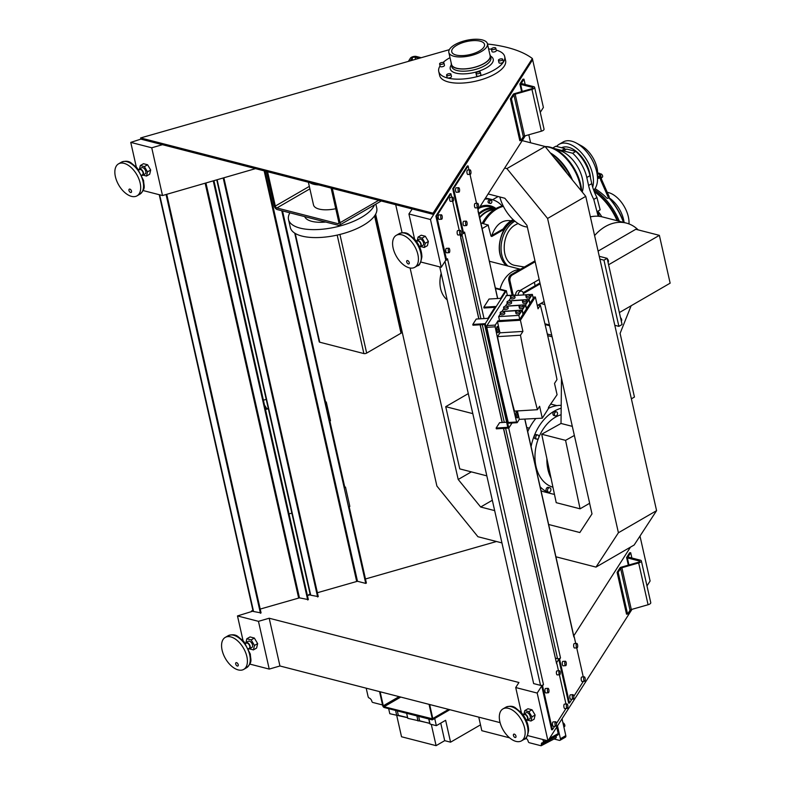 <?xml version="1.0" encoding="UTF-8"?>
<svg xmlns="http://www.w3.org/2000/svg" width="785" height="785" viewBox="0 0 785 785"><rect width="100%" height="100%" fill="white"/><g stroke="black" fill="none" stroke-linecap="round" stroke-linejoin="round"><path stroke-width="1.18" d="M129.142 191A1.894 1.07 59.9 0 1 129.289 189.156A1.894 1.07 59.9 0 1 131.507 191.118A1.894 1.07 59.9 0 1 131.183 192.433A1.894 1.07 59.9 0 1 129.142 191M141.771 175.173L142.536 174.721A2.954 1.668 -120.1 0 0 143.037 172.671A2.954 1.668 -120.1 0 0 139.573 169.609L138.808 170.051M141.859 175.369A3.562 2.012 -120.1 0 0 142.841 175.251A3.562 2.012 -120.1 0 0 143.439 172.779A3.562 2.012 -120.1 0 0 139.269 169.079A3.562 2.012 -120.1 0 0 138.67 169.874M139.269 169.079L141.634 167.715A3.562 2.012 59.9 0 1 145.804 171.415A3.562 2.012 59.9 0 1 145.205 173.877L142.841 175.251M143.027 175.143L146.52 176.046L147.501 171.846L144.391 166.606L140.309 165.547L139.524 168.932M146.52 176.046L149.7 174.201L150.681 170.002L147.58 164.762L143.488 163.712L140.309 165.547M130.761 142.389L140.888 139.131L140.613 137.944L433.065 213.196L532.367 58.522L532.632 59.709L433.33 214.393L162.466 144.685L151.74 147.786L130.761 142.389L136.315 167.019M151.74 147.786L162.505 195.543L143.096 190.549M449.334 49.671L140.613 137.944M532.367 58.522A136.286 54.567 -12.7 0 0 487.495 44.019M504.696 56.589L505.599 60.563A33.804 13.531 167.3 0 1 475.592 81.208A33.804 13.531 167.3 0 1 439.639 75.429L438.736 71.455A33.804 13.531 -12.7 0 0 474.699 77.224A33.804 13.531 -12.7 0 0 504.696 56.589A33.804 13.531 -12.7 0 0 496.218 50.122M433.33 214.393L433.065 213.196M162.466 144.685L140.888 139.131M412.213 208.957L408.916 213.971L430.484 219.515L532.632 59.709L543.397 107.466L540.266 112.353M468.998 169.943L468.105 165.939L467.271 165.998L452.739 188.724L462.826 233.498L460.687 236.844M525.302 135.776L477.986 209.791M430.484 219.515L441.239 267.273L420.838 262.023M451.767 197.27L450.973 193.728L450.139 193.777L435.871 216.101L445.792 260.149L441.239 267.273M510.378 98.831L511.447 98.763L520.867 140.544L519.798 140.613L510.378 98.831L513.41 94.082A3.562 1.423 -12.7 0 1 514.774 93.562L531.553 88.774A1.776 0.716 167.3 0 0 532.897 87.743A1.776 0.716 167.3 0 0 532.426 87.4L532.622 88.254M521.593 91.609L519.876 83.975L522.908 79.226L523.968 79.157L525.165 84.466M408.916 213.971L414.568 239.052M255.508 168.628L162.505 195.543M452.739 188.724L453.573 188.675L463.66 233.449L464.543 232.075L484.031 318.573M468.105 165.939L453.573 188.675M462.826 233.498L463.66 233.449M435.871 216.101L436.705 216.052L446.626 260.1L447.509 258.726L543.465 684.52L542.582 685.894L541.748 685.943L551.619 729.746L552.454 729.697L554.642 726.282M450.973 193.728L436.705 216.052M445.792 260.149L446.626 260.1M497.582 298.516L477.525 207.77M476.534 203.364L469.989 174.339M573.845 636.537A1.776 0.716 167.3 0 1 573.923 636.684A1.776 0.716 167.3 0 1 573.855 636.969L524.792 419.259M583.255 676.915L576.71 647.88M575.719 643.484L574.149 636.517M632.013 609.317L547.959 740.814L537.195 693.067L541.748 685.943M639.991 536.086L650.108 581.008L646.987 585.904M573.747 635.889L630.473 547.145M508.709 428.08L560.5 657.869L559.617 659.243L569.488 703.046L568.654 703.105L558.783 659.292L556.457 662.942M617.098 572.373L618.168 572.304L627.588 614.086L626.518 614.155L617.098 572.373L620.13 567.634A3.562 1.423 -12.7 0 1 621.494 567.104L638.274 562.315A1.776 0.716 167.3 0 0 639.608 561.285A1.776 0.716 167.3 0 0 639.147 560.941L639.343 561.805M628.314 565.151L626.597 557.517L629.629 552.768L630.689 552.709L631.876 558.007M166.744 194.317L261.071 612.908L253.555 611.515A1.776 0.716 167.3 0 1 253.094 611.162A1.776 0.716 167.3 0 1 253.084 611.113L237.482 615.931L258.461 621.337L269.186 618.227L518.934 682.499L515.716 687.532L537.195 693.067M213.932 180.668L308.338 599.612L299.448 597.856L260.208 609.072M310.252 594.765L307.435 595.57M281.756 210.723L365.751 583.412L357.43 581.273L317.385 592.724M496.512 541.503L365.467 578.977M243.036 640.57L237.482 615.931M569.488 703.046L571.971 699.17M573.776 696.344L583.353 681.37M556.447 723.456L566.024 708.472M556.594 663.58L503.46 428.394M565.975 704.017L559.381 674.766M558.488 670.812L556.859 663.57M478.791 318.896L460.245 234.872M459.254 230.476L452.66 201.225M559.617 659.243L558.783 659.292M573.197 699.101L570.695 699.249A2.227 0.765 -93.5 0 1 569.841 697.561A2.227 0.765 -93.5 0 1 570.106 695.039A2.227 0.765 -93.5 0 1 570.42 694.813L572.922 694.656A2.227 0.765 -93.5 0 1 573.825 696.825A2.227 0.765 -93.5 0 1 573.197 699.101A2.227 0.765 -93.5 0 1 572.343 697.404A2.227 0.765 -93.5 0 1 572.618 694.892A2.227 0.765 -93.5 0 1 572.922 694.656M577.044 647.861L574.541 648.017A2.227 0.765 -93.5 0 1 573.698 646.33A2.227 0.765 -93.5 0 1 573.963 643.808A2.227 0.765 -93.5 0 1 574.277 643.572L576.779 643.425A2.227 0.765 -93.5 0 1 577.672 645.594A2.227 0.765 -93.5 0 1 577.044 647.861A2.227 0.765 -93.5 0 1 576.2 646.173A2.227 0.765 -93.5 0 1 576.465 643.651A2.227 0.765 -93.5 0 1 576.779 643.425M584.58 681.292L582.077 681.449A2.227 0.765 -93.5 0 1 581.224 679.751A2.227 0.765 -93.5 0 1 581.489 677.229A2.227 0.765 -93.5 0 1 581.803 677.004L584.305 676.847A2.227 0.765 -93.5 0 1 585.208 679.025A2.227 0.765 -93.5 0 1 584.58 681.292A2.227 0.765 -93.5 0 1 583.726 679.604A2.227 0.765 -93.5 0 1 584.001 677.082A2.227 0.765 -93.5 0 1 584.305 676.847M565.661 665.67L563.159 665.827A2.227 0.765 -93.5 0 1 562.315 664.139A2.227 0.765 -93.5 0 1 562.58 661.618A2.227 0.765 -93.5 0 1 562.894 661.382L565.396 661.225A2.227 0.765 -93.5 0 1 566.289 663.404A2.227 0.765 -93.5 0 1 565.661 665.67A2.227 0.765 -93.5 0 1 564.817 663.982A2.227 0.765 -93.5 0 1 565.082 661.461A2.227 0.765 -93.5 0 1 565.396 661.225M466.476 225.55L463.974 225.707A2.227 0.765 -93.5 0 1 463.13 224.019A2.227 0.765 -93.5 0 1 463.395 221.498A2.227 0.765 -93.5 0 1 463.709 221.262L466.212 221.115A2.227 0.765 -93.5 0 1 467.104 223.283A2.227 0.765 -93.5 0 1 466.476 225.55A2.227 0.765 -93.5 0 1 465.633 223.862A2.227 0.765 -93.5 0 1 465.897 221.341A2.227 0.765 -93.5 0 1 466.212 221.115M470.333 174.319L467.831 174.476A2.227 0.765 -93.5 0 1 466.977 172.779A2.227 0.765 -93.5 0 1 467.242 170.267A2.227 0.765 -93.5 0 1 467.556 170.031L470.058 169.874A2.227 0.765 -93.5 0 1 470.961 172.052A2.227 0.765 -93.5 0 1 470.333 174.319A2.227 0.765 -93.5 0 1 469.479 172.631A2.227 0.765 -93.5 0 1 469.744 170.109A2.227 0.765 -93.5 0 1 470.058 169.874M477.859 207.75L475.357 207.897A2.227 0.765 -93.5 0 1 474.513 206.21A2.227 0.765 -93.5 0 1 474.778 203.688A2.227 0.765 -93.5 0 1 475.092 203.452L477.594 203.305A2.227 0.765 -93.5 0 1 478.487 205.474A2.227 0.765 -93.5 0 1 477.859 207.75A2.227 0.765 -93.5 0 1 477.015 206.053A2.227 0.765 -93.5 0 1 477.28 203.531A2.227 0.765 -93.5 0 1 477.594 203.305M458.95 192.129L456.448 192.286A2.227 0.765 -93.5 0 1 455.594 190.588A2.227 0.765 -93.5 0 1 455.859 188.066A2.227 0.765 -93.5 0 1 456.173 187.841L458.675 187.684A2.227 0.765 -93.5 0 1 459.578 189.862A2.227 0.765 -93.5 0 1 458.95 192.129A2.227 0.765 -93.5 0 1 458.097 190.441A2.227 0.765 -93.5 0 1 458.361 187.919A2.227 0.765 -93.5 0 1 458.675 187.684M542.582 685.894L552.454 729.697M555.868 726.203L553.366 726.361A2.227 0.765 -93.5 0 1 552.512 724.673A2.227 0.765 -93.5 0 1 552.787 722.151A2.227 0.765 -93.5 0 1 553.091 721.915L555.603 721.758A2.227 0.765 -93.5 0 1 556.496 723.937A2.227 0.765 -93.5 0 1 555.868 726.203A2.227 0.765 -93.5 0 1 555.024 724.516A2.227 0.765 -93.5 0 1 555.289 721.994A2.227 0.765 -93.5 0 1 555.603 721.758M559.705 674.747L557.203 674.904A2.002 0.687 -93.5 0 1 556.437 673.383A2.002 0.687 -93.5 0 1 556.673 671.116A2.002 0.687 -93.5 0 1 556.957 670.9L559.46 670.753A2.002 0.687 -93.5 0 1 560.274 672.706A2.002 0.687 -93.5 0 1 559.705 674.747A2.002 0.687 -93.5 0 1 558.94 673.226A2.002 0.687 -93.5 0 1 559.185 670.959A2.002 0.687 -93.5 0 1 559.46 670.753M567.251 708.394L564.749 708.551A2.227 0.765 -93.5 0 1 563.895 706.863A2.227 0.765 -93.5 0 1 564.17 704.341A2.227 0.765 -93.5 0 1 564.474 704.106L566.986 703.959A2.227 0.765 -93.5 0 1 567.879 706.127A2.227 0.765 -93.5 0 1 567.251 708.394A2.227 0.765 -93.5 0 1 566.407 706.706A2.227 0.765 -93.5 0 1 566.672 704.184A2.227 0.765 -93.5 0 1 566.986 703.959M548.342 692.782L545.83 692.929A2.227 0.765 -93.5 0 1 544.986 691.242A2.227 0.765 -93.5 0 1 545.251 688.72A2.227 0.765 -93.5 0 1 545.565 688.484L548.067 688.337A2.227 0.765 -93.5 0 1 548.96 690.506A2.227 0.765 -93.5 0 1 548.342 692.782A2.227 0.765 -93.5 0 1 547.488 691.085A2.227 0.765 -93.5 0 1 547.753 688.573A2.227 0.765 -93.5 0 1 548.067 688.337M449.157 252.662L446.645 252.819A2.227 0.765 -93.5 0 1 445.801 251.121A2.227 0.765 -93.5 0 1 446.066 248.6A2.227 0.765 -93.5 0 1 446.38 248.374L448.883 248.217A2.227 0.765 -93.5 0 1 449.776 250.395A2.227 0.765 -93.5 0 1 449.157 252.662A2.227 0.765 -93.5 0 1 448.304 250.974A2.227 0.765 -93.5 0 1 448.569 248.452A2.227 0.765 -93.5 0 1 448.883 248.217M452.994 201.205L450.482 201.362A2.002 0.687 -93.5 0 1 449.717 199.841A2.002 0.687 -93.5 0 1 449.962 197.565A2.002 0.687 -93.5 0 1 450.237 197.359L452.749 197.202A2.002 0.687 -93.5 0 1 453.553 199.164A2.002 0.687 -93.5 0 1 452.994 201.205A2.002 0.687 -93.5 0 1 452.219 199.684A2.002 0.687 -93.5 0 1 452.464 197.418A2.002 0.687 -93.5 0 1 452.749 197.202M460.54 234.852L458.028 235.009A2.227 0.765 -93.5 0 1 457.184 233.322A2.227 0.765 -93.5 0 1 457.449 230.8A2.227 0.765 -93.5 0 1 457.763 230.564L460.265 230.407A2.227 0.765 -93.5 0 1 461.168 232.586A2.227 0.765 -93.5 0 1 460.54 234.852A2.227 0.765 -93.5 0 1 459.686 233.165A2.227 0.765 -93.5 0 1 459.951 230.643A2.227 0.765 -93.5 0 1 460.265 230.407M441.621 219.231L439.119 219.388A2.227 0.765 -93.5 0 1 438.265 217.7A2.227 0.765 -93.5 0 1 438.53 215.178A2.227 0.765 -93.5 0 1 438.844 214.943L441.347 214.796A2.227 0.765 -93.5 0 1 442.249 216.964A2.227 0.765 -93.5 0 1 441.621 219.231A2.227 0.765 -93.5 0 1 440.768 217.543A2.227 0.765 -93.5 0 1 441.033 215.021A2.227 0.765 -93.5 0 1 441.347 214.796M560.5 657.869A1.776 0.716 167.3 0 1 557.556 658.713L555.378 658.144M543.465 684.52A1.776 0.716 167.3 0 1 540.522 685.364L533.643 683.588L439.737 266.88M282.522 210.92L344.841 487.446L345.478 487.083L349.835 506.404L349.197 506.767L366.389 583.049L365.751 583.412M357.43 581.273L356.655 581.342L264.152 170.855M308.907 595.148L308.672 594.657L308.79 595.187M223.872 177.783L318.259 596.59L310.732 595.197A1.776 0.716 167.3 0 1 310.271 594.844A1.776 0.716 167.3 0 1 310.261 594.755M205.945 182.974L299.448 597.856L298.614 597.905L205.15 183.199M521.397 712.721L515.716 687.532M500.084 722.632L279.941 665.984L269.226 669.085L258.461 621.337M279.941 665.984L269.186 618.227M213.255 180.854L307.71 599.976M251.73 611.495L251.494 610.975L251.612 611.535M310.212 594.598L308.868 594.981M308.672 594.657L310.134 594.245M253.035 610.916L251.691 611.299M251.494 610.975L252.956 610.563M317.621 596.963L223.195 177.979M260.443 613.281L166.067 194.513M511.447 98.763L513.9 94.926A1.776 0.716 167.3 0 1 515.166 94.19L531.955 89.402A3.562 1.423 -12.7 0 0 534.634 87.351A3.562 1.423 -12.7 0 0 533.702 86.664L521.917 83.632A1.776 0.716 167.3 0 1 521.446 83.288A1.776 0.716 167.3 0 1 521.515 82.994L523.968 79.157M519.876 83.975A3.562 1.423 -12.7 0 0 520.641 84.368L532.426 87.4M534.634 87.351L544.044 129.132A3.562 1.423 167.3 0 1 541.365 131.193L524.586 135.972A1.776 0.716 -12.7 0 0 523.31 136.708L520.867 140.544M618.168 572.304L620.611 568.477A1.776 0.716 167.3 0 1 621.887 567.732L638.666 562.953A3.562 1.423 -12.7 0 0 641.345 560.902A3.562 1.423 -12.7 0 0 640.423 560.205L628.628 557.173A1.776 0.716 167.3 0 1 628.167 556.83A1.776 0.716 167.3 0 1 628.236 556.536L630.689 552.709M626.597 557.517A3.562 1.423 -12.7 0 0 627.362 557.909L639.147 560.941M641.345 560.902L650.765 602.684A3.562 1.423 167.3 0 1 648.086 604.735L631.307 609.523A1.776 0.716 -12.7 0 0 630.031 610.259L627.588 614.086M408.367 61.387L410.437 58.139A3.562 1.423 167.3 0 1 416.325 56.461L421.202 57.717M419.249 58.276L415.049 57.197A1.776 0.716 -12.7 0 0 412.115 58.031L410.329 60.818M450.001 57.668A33.804 13.531 -12.7 0 0 449.069 58.188A33.804 13.531 -12.7 0 0 443.074 62.466M440.042 65.94A33.804 13.531 -12.7 0 0 438.736 71.455M491.449 49.219A33.804 13.531 -12.7 0 0 488.613 48.964M547.959 740.814L527.549 735.565M269.226 669.085L249.816 664.09M480.351 72.318L480.891 74.712A2.227 0.893 167.3 0 1 478.909 76.066A2.227 0.893 167.3 0 1 476.544 75.684L476.004 73.299A2.227 0.893 -12.7 0 0 478.369 73.682A2.227 0.893 -12.7 0 0 480.351 72.318A2.227 0.893 -12.7 0 0 478.958 71.818A2.227 0.893 -12.7 0 0 476.691 72.426A2.227 0.893 -12.7 0 0 476.004 73.299M443.937 62.947L444.467 65.332A2.227 0.893 167.3 0 1 442.495 66.696A2.227 0.893 167.3 0 1 440.13 66.313L439.59 63.928A2.227 0.893 -12.7 0 0 441.955 64.311A2.227 0.893 -12.7 0 0 443.937 62.947A2.227 0.893 -12.7 0 0 442.534 62.447A2.227 0.893 -12.7 0 0 440.267 63.055A2.227 0.893 -12.7 0 0 439.59 63.928M495.777 48.16L496.316 50.544A2.227 0.893 167.3 0 1 494.344 51.908A2.227 0.893 167.3 0 1 491.969 51.525L491.439 49.141A2.227 0.893 -12.7 0 0 493.804 49.524A2.227 0.893 -12.7 0 0 495.777 48.16A2.227 0.893 -12.7 0 0 494.383 47.65A2.227 0.893 -12.7 0 0 492.116 48.268A2.227 0.893 -12.7 0 0 491.439 49.141M450.933 74.124L451.463 76.518A2.227 0.893 167.3 0 1 449.491 77.872A2.227 0.893 167.3 0 1 447.126 77.489L446.587 75.105A2.227 0.893 -12.7 0 0 448.951 75.488A2.227 0.893 -12.7 0 0 450.933 74.124A2.227 0.893 -12.7 0 0 449.53 73.623A2.227 0.893 -12.7 0 0 447.264 74.232A2.227 0.893 -12.7 0 0 446.587 75.105M502.773 59.336L503.313 61.721A2.227 0.893 167.3 0 1 501.34 63.085A2.227 0.893 167.3 0 1 498.966 62.702L498.436 60.317A2.227 0.893 -12.7 0 0 500.801 60.7A2.227 0.893 -12.7 0 0 502.773 59.336A2.227 0.893 -12.7 0 0 501.379 58.836A2.227 0.893 -12.7 0 0 499.113 59.444A2.227 0.893 -12.7 0 0 498.436 60.317M489.85 54.469A20.027 8.017 167.3 0 1 490.36 55.637A20.027 8.017 167.3 0 1 472.59 67.863A20.027 8.017 167.3 0 1 451.277 64.449A20.027 8.017 167.3 0 1 451.247 63.173M448.834 52.448L451.522 64.39A19.782 7.919 -12.7 0 0 472.56 67.765A19.782 7.919 -12.7 0 0 490.125 55.686L487.436 43.754A19.782 7.919 -12.7 0 0 475.033 39.25A19.782 7.919 -12.7 0 0 454.878 44.696A19.782 7.919 -12.7 0 0 448.834 52.448A19.782 7.919 -12.7 0 0 469.872 55.833A19.782 7.919 -12.7 0 0 487.436 43.754M456.88 45.206A16.789 6.722 167.3 0 1 473.983 40.584A16.789 6.722 167.3 0 1 484.512 44.411A16.789 6.722 167.3 0 1 469.607 54.665A16.789 6.722 167.3 0 1 451.748 51.79A16.789 6.722 167.3 0 1 456.88 45.206M246.833 638.774L250.023 636.929L254.35 638.048L257.647 643.612L256.607 648.067L253.427 649.902L254.468 645.456L251.171 639.893L246.833 638.774L245.931 642.66M418.062 237.05L421.251 235.215L425.313 236.256L428.394 241.476L427.423 245.646L424.243 247.491L425.215 243.321L422.124 238.1L418.062 237.05L417.286 240.396M524.782 710.602L527.962 708.757L532.024 709.797L535.115 715.017L534.143 719.188L530.964 721.032L531.936 716.862L528.845 711.642L524.782 710.602L524.007 713.938M249.394 648.871L253.427 649.902M245.99 642.621L248.345 641.257A3.562 2.012 59.9 0 1 252.525 644.956A3.562 2.012 59.9 0 1 251.916 647.429L249.561 648.793A3.562 2.012 -120.1 0 0 250.16 646.32A3.562 2.012 -120.1 0 0 245.99 642.621A3.562 2.012 -120.1 0 0 245.391 643.415M248.57 648.91A3.562 2.012 -120.1 0 0 249.561 648.793M248.482 648.714L249.257 648.263A2.954 1.668 -120.1 0 0 249.758 646.222A2.954 1.668 -120.1 0 0 246.294 643.151L245.519 643.592M257.647 643.612L254.468 645.456M254.35 638.048L251.171 639.893M420.789 246.598L424.243 247.491M416.413 241.348A3.562 2.012 59.9 0 1 417.012 240.553L419.367 239.189A3.562 2.012 59.9 0 1 422.899 241.26A3.562 2.012 59.9 0 1 422.938 245.352L420.583 246.725A3.562 2.012 59.9 0 1 419.592 246.843M428.394 241.476L425.215 243.321M425.313 236.256L422.124 238.1M527.51 720.149L530.964 721.032M523.134 714.89A3.562 2.012 59.9 0 1 523.723 714.095L526.087 712.731A3.562 2.012 59.9 0 1 529.61 714.811A3.562 2.012 59.9 0 1 529.659 718.903L527.294 720.267A3.562 2.012 59.9 0 1 526.313 720.385M523.723 714.095A3.562 2.012 59.9 0 1 527.255 716.175A3.562 2.012 59.9 0 1 527.294 720.267M523.261 715.066L524.027 714.625A2.954 1.668 59.9 0 1 526.961 716.342A2.954 1.668 59.9 0 1 526.99 719.737L526.225 720.188M535.115 715.017L531.936 716.862M532.024 709.797L528.845 711.642M150.681 170.002L147.501 171.846M147.58 164.762L144.391 166.606M344.713 486.886L345.478 487.083M325.667 402.352L326.275 402.008L330.485 420.711L329.877 421.054M325.549 401.822L326.275 402.008M268.244 408.357L265.418 409.162M265.389 408.995L265.193 408.141M266.831 408.759L264.486 405.001M263.397 400.193L266.223 399.388M289.027 513.92L291.853 513.115M268.323 408.71L265.497 409.515M495.463 288.517L505.295 291.049M495.335 287.958L506.001 290.705M506.325 290.685L505.491 290.735L500.644 298.329L489.035 299.036L483.825 307.2L495.433 306.484L487.868 318.337L476.24 319.053L472.805 324.431L472.982 325.226L484.61 324.509L507.777 427.325L496.149 428.041L496.336 428.836L508.798 428.07L485.267 323.665L506.325 290.685L507.404 295.464M485.267 323.665L472.805 324.431M483.825 307.2L484.002 307.995L494.893 307.327M506.629 422.232L499.594 422.664L496.149 428.041M512.026 423.007L508.798 428.07M508.896 423.076L508.258 422.516A1335.432 458.42 -93.5 0 1 486.808 327.325L486.926 325.589L506.423 295.651M514.94 295.464L514.165 295.494M498.151 320.584L495.276 325.078L495.158 326.815A1335.432 458.42 86.5 0 0 501.007 354.271A451.669 155.047 -93.5 0 1 497.523 336.647L499.966 332.82L497.464 321.654L520.416 320.241L522.918 331.417L520.475 335.234A451.669 155.047 86.5 0 0 537.431 409.701L539.609 406.287L542.288 418.179L548.303 408.769L548.509 407.287L557.075 394.718L554.524 383.414L556.987 379.557A611.643 209.968 86.5 0 0 540.345 305.179L538.029 308.819L535.36 297.005L520.416 320.241M537.431 409.701L514.479 411.114A451.669 155.047 -93.5 0 1 508.572 388.025A1335.432 458.42 86.5 0 0 516.609 422.006L517.246 422.565L519.287 419.357L517.384 410.928M517.717 414.833A2.139 0.736 -93.5 0 1 517.236 417.934A2.139 0.736 -93.5 0 1 516.501 416.747L516.049 414.755A2.139 0.736 -93.5 0 1 516.53 411.664A2.139 0.736 -93.5 0 1 517.266 412.851L517.717 414.833L516.088 414.941M498.073 327.688L498.524 329.68A2.139 0.736 -93.5 0 1 498.043 332.771A2.139 0.736 -93.5 0 1 497.307 331.584L496.856 329.592A2.139 0.736 -93.5 0 1 497.337 326.501A2.139 0.736 -93.5 0 1 498.073 327.688L496.748 327.767M519.287 419.357L542.288 418.179M537.244 305.365L540.345 305.179M532.976 297.152L535.36 297.005M523.163 314.059L522.27 310.075L525.518 305.022L526.411 309.005L522.938 314.069M529.993 303.432L529.1 299.448L532.358 294.395L533.25 298.378L529.777 303.442M526.578 308.74L525.685 304.757L528.933 299.703L529.826 303.687L526.352 308.76M522.104 310.33L522.996 314.314L519.739 319.367L499.535 320.614L498.642 316.62L518.846 315.384L522.104 310.33L519.238 310.507M502.096 311.468L522.27 310.075M503.823 308.574L502.066 311.311M525.518 305.022L522.653 305.198M520.602 305.316L507.365 306.13M507.846 306.523L508.199 308.122A2.188 0.873 167.4 0 1 506.256 309.447A2.188 0.873 167.4 0 1 503.931 309.074L503.578 307.485A2.188 0.873 -12.6 0 0 505.903 307.857A2.188 0.873 -12.6 0 0 507.846 306.523A2.188 0.873 -12.6 0 0 505.933 306.081A2.188 0.873 -12.6 0 0 503.656 307.131A2.188 0.873 -12.6 0 0 503.578 307.485M523.183 305.591L523.536 307.19A2.119 0.844 167.4 0 1 521.652 308.476A2.119 0.844 167.4 0 1 519.405 308.113L519.042 306.523A2.119 0.844 -12.6 0 0 521.299 306.886A2.119 0.844 -12.6 0 0 523.183 305.591A2.119 0.844 -12.6 0 0 521.328 305.159A2.119 0.844 -12.6 0 0 519.12 306.179A2.119 0.844 -12.6 0 0 519.042 306.523M508.935 300.841L529.1 299.448M510.662 297.947L508.896 300.684M532.358 294.395L529.492 294.571M527.441 294.699L514.204 295.503M514.675 295.896L515.038 297.495A2.188 0.873 167.4 0 1 513.096 298.82A2.188 0.873 167.4 0 1 510.77 298.447L510.417 296.858A2.188 0.873 -12.6 0 0 512.733 297.23A2.188 0.873 -12.6 0 0 514.675 295.896A2.188 0.873 -12.6 0 0 512.762 295.454A2.188 0.873 -12.6 0 0 510.495 296.504A2.188 0.873 -12.6 0 0 510.417 296.858M530.012 294.974L530.375 296.563A2.119 0.844 167.4 0 1 528.491 297.849A2.119 0.844 167.4 0 1 526.235 297.486L525.881 295.896A2.119 0.844 -12.6 0 0 528.128 296.259A2.119 0.844 -12.6 0 0 530.012 294.974A2.119 0.844 -12.6 0 0 528.158 294.532A2.119 0.844 -12.6 0 0 525.96 295.552A2.119 0.844 -12.6 0 0 525.881 295.896M505.511 306.16L525.685 304.757M507.238 303.265L505.481 306.003M528.933 299.703L526.068 299.88M524.017 300.007L510.79 300.822M526.598 300.282L526.951 301.872A2.119 0.844 167.4 0 1 525.067 303.167A2.119 0.844 167.4 0 1 522.82 302.804L522.467 301.204A2.119 0.844 -12.6 0 0 524.714 301.568A2.119 0.844 -12.6 0 0 526.598 300.282A2.119 0.844 -12.6 0 0 524.743 299.85A2.119 0.844 -12.6 0 0 522.545 300.871A2.119 0.844 -12.6 0 0 522.467 301.204M511.261 301.214L511.614 302.804A2.188 0.873 167.4 0 1 509.671 304.138A2.188 0.873 167.4 0 1 507.355 303.766L506.992 302.166A2.188 0.873 -12.6 0 0 509.318 302.539A2.188 0.873 -12.6 0 0 511.261 301.214A2.188 0.873 -12.6 0 0 509.347 300.763A2.188 0.873 -12.6 0 0 507.081 301.813A2.188 0.873 -12.6 0 0 506.992 302.166M519.739 319.367L518.846 315.384M500.408 313.892L498.642 316.62M517.187 310.634L503.95 311.449M519.758 310.909L520.121 312.499A2.119 0.844 167.4 0 1 518.237 313.784A2.119 0.844 167.4 0 1 515.981 313.431L515.627 311.831A2.119 0.844 -12.6 0 0 517.874 312.195A2.119 0.844 -12.6 0 0 519.758 310.909A2.119 0.844 -12.6 0 0 517.904 310.477A2.119 0.844 -12.6 0 0 515.706 311.498A2.119 0.844 -12.6 0 0 515.627 311.831M504.421 311.841L504.784 313.431A2.188 0.873 167.4 0 1 502.842 314.756A2.188 0.873 167.4 0 1 500.516 314.392L500.163 312.793A2.188 0.873 -12.6 0 0 502.478 313.166A2.188 0.873 -12.6 0 0 504.421 311.841A2.188 0.873 -12.6 0 0 502.508 311.39A2.188 0.873 -12.6 0 0 500.241 312.44A2.188 0.873 -12.6 0 0 500.163 312.793M499.966 332.82L522.918 331.417M497.523 336.647L520.475 335.234M501.007 354.271A451.669 155.047 86.5 0 0 508.572 388.025M550.678 403.902L551.237 403.863M499.859 721.69A18.477 10.421 59.9 0 1 502.979 708.884A18.477 10.421 59.9 0 1 521.25 719.649A18.477 10.421 59.9 0 1 521.485 740.863A18.477 10.421 59.9 0 1 499.859 721.69M513.429 735.486A1.894 1.07 59.9 0 1 513.753 734.181A1.894 1.07 59.9 0 1 515.205 734.711A1.894 1.07 59.9 0 1 516.02 736.634A1.894 1.07 59.9 0 1 515.647 737.449A1.894 1.07 59.9 0 1 513.429 735.486M417.012 240.553A3.562 2.012 59.9 0 1 420.534 242.634A3.562 2.012 59.9 0 1 420.583 246.725M416.541 241.525L417.316 241.083A2.954 1.668 59.9 0 1 420.24 242.8A2.954 1.668 59.9 0 1 420.279 246.196L419.504 246.647M409.299 263.093A1.894 1.07 59.9 0 1 408.926 263.907A1.894 1.07 59.9 0 1 406.709 261.945A1.894 1.07 59.9 0 1 407.032 260.63A1.894 1.07 59.9 0 1 408.485 261.17A1.894 1.07 59.9 0 1 409.299 263.093M393.138 248.138A18.477 10.421 59.9 0 1 396.258 235.343A18.477 10.421 59.9 0 1 414.529 246.107A18.477 10.421 59.9 0 1 414.765 267.312A18.477 10.421 59.9 0 1 393.138 248.138M246.863 656.584A18.477 10.421 -120.1 0 0 225.236 637.41A18.477 10.421 -120.1 0 0 225.472 658.615A18.477 10.421 -120.1 0 0 243.743 669.389A18.477 10.421 -120.1 0 0 246.863 656.584M238.228 664.669A1.894 1.07 59.9 0 1 237.904 665.974A1.894 1.07 59.9 0 1 235.863 664.542A1.894 1.07 59.9 0 1 236.01 662.707A1.894 1.07 59.9 0 1 238.228 664.669M140.152 183.042A18.477 10.421 -120.1 0 0 118.515 163.869A18.477 10.421 -120.1 0 0 118.751 185.074A18.477 10.421 -120.1 0 0 137.032 195.838A18.477 10.421 -120.1 0 0 140.152 183.042M294.728 233.125L319.23 341.828A2.002 0.805 -12.7 0 0 319.75 342.211L363.887 353.574A2.002 0.805 -12.7 0 0 366.664 353.093L401.017 333.203A2.002 0.805 -12.7 0 0 401.626 332.418L375.161 215.002M375.858 204.11L376.731 208.005A44.294 17.731 167.3 0 1 337.422 235.039A44.294 17.731 167.3 0 1 290.313 227.473L288.517 219.515A44.294 17.731 -12.7 0 0 329.877 228.219A44.294 17.731 -12.7 0 0 374.445 204.924M289.91 212.813A44.294 17.731 -12.7 0 0 288.517 219.515M325.755 222.047A27.936 11.186 167.3 0 1 304.698 216.621M266.4 171.434L274.132 205.758A3.562 2.012 -120.1 0 0 277.233 209.556L338.374 225.295A3.562 2.012 -120.1 0 0 339.444 225.187A3.562 2.012 -120.1 0 0 340.042 222.724L332.3 188.39M331.113 188.086L338.845 222.41A1.776 1.001 59.9 0 1 338.551 223.646A1.776 1.001 59.9 0 1 338.011 223.696L276.879 207.966A1.776 1.001 59.9 0 1 275.329 206.062L267.587 171.738M335.764 208.712A21.509 8.615 167.3 0 1 313.5 204.905L308.387 182.238M309.761 182.591A21.509 8.615 -12.7 0 0 318.808 184.926M366.193 688.18L368.106 696.638A1.285 0.726 -120.1 0 0 369.058 697.973A3.464 1.953 59.9 0 1 371.786 700.897A1.168 0.657 -120.1 0 0 372.659 702.418L382.55 704.959M509.553 737.831L481.813 730.688L478.762 717.147M480.498 724.859L450.57 742.178L445.635 720.296L436.342 725.674L430.043 724.055L429.719 723.279L407.778 718.324L406.64 713.29M429.778 723.417L419.327 720.728M395.591 710.445L401.527 736.762L436.087 745.662L431.289 724.378M407.641 717.716L389.792 713.702L388.663 708.669M440.748 723.132L444.693 740.667L436.087 745.662M450.57 742.178L444.693 740.667M407.611 717.588L398.015 715.243M397.328 710.896L398.299 715.194M416.894 715.93L418.032 720.964M418.64 716.381L419.612 720.679M428.747 718.981L429.719 723.279M428.904 719.021L430.043 724.055M434.713 718.471L436.342 725.674M381.225 692.046L379.724 692.419L382.697 705.627A1.776 1.001 -120.1 0 0 384.248 707.53L431.966 719.806A1.776 1.001 -120.1 0 0 432.496 719.757A1.776 1.001 -120.1 0 0 432.8 718.52L429.827 705.313L430.729 704.783M380.313 692.576L383.296 705.784A0.893 0.5 -120.1 0 0 384.071 706.736L432.211 718.766M380.627 691.889L379.724 692.419M430.131 704.636L429.228 705.156L432.201 718.373A0.893 0.5 59.9 0 1 431.789 719.011M429.228 705.156L429.827 705.313M563.071 722.808A2.227 1.256 59.9 0 1 564.69 724.751A2.227 1.256 59.9 0 1 564.415 726.655L563.993 726.9M562.295 720.002L562.129 718.648M564.719 730.747L562.384 720.404M556.172 735.869A2.767 1.56 -120.1 0 0 556.114 736.369L541.316 744.533A1.168 0.657 59.9 0 1 541.228 745.701A1.168 0.657 59.9 0 1 541.051 745.75L529.286 742.728A1.285 0.726 59.9 0 1 528.138 741.158A2.777 1.57 -120.1 0 0 525.675 738.253A1.177 0.667 59.9 0 1 525.636 738.243M542.906 739.519L543.406 741.756A1.285 0.726 59.9 0 1 543.181 742.679A1.285 0.726 59.9 0 1 542.965 742.728A3.464 1.953 -120.1 0 0 542.042 742.816A3.464 1.953 -120.1 0 0 541.316 744.533M556.732 727.096L558.184 733.582L549.52 738.381M546.017 740.314L543.406 741.756M558.184 733.582A1.992 1.119 59.9 0 1 557.831 734.995L548.578 739.843M556.114 736.369A1.864 1.05 59.9 0 1 555.878 738.028L541.228 745.701M562.031 718.805L565.818 735.623A2.227 1.256 59.9 0 1 565.445 737.164L560.039 740.294A2.227 1.256 -120.1 0 0 560.411 738.754L557.507 725.88M554.043 738.989L559.371 740.363A2.227 1.256 -120.1 0 0 560.039 740.294M503.401 206.367A35.089 25.336 104.4 0 0 483.413 223.627M511.006 220.82L510.574 220.713C502.155 219.663 495.894 224.598 491.793 235.49M482.225 223.313A35.089 25.336 -75.6 0 1 503.156 205.866M487.308 224.804L480.675 222.92M487.308 224.893L488.142 225.109L481.98 228.68M513.135 219.604A25.846 18.742 104.7 0 0 503.283 228.847L490.988 235.961M503.283 228.847L504.451 229.161L492.107 236.305A1.335 0.962 -75.6 0 1 490.88 235.667L488.142 225.109M504.451 229.161L502.331 233.086C497.199 246.519 498.475 257.343 506.148 265.575M500.055 289.174A24.482 17.682 -75.6 0 1 519.955 269.569L534.977 260.875M534.32 282.266A24.482 17.682 -75.6 0 1 535.056 285.799L539.952 282.963M447.146 299.791A24.482 17.682 -75.6 0 1 441.19 273.327M523.144 292.687L535.056 285.799M512.095 295.17L508.798 280.53A4.455 3.218 -75.6 0 1 511.074 274.711L519.955 269.569M549.588 325.716L545.104 324.568M547.322 334.017L551.708 335.146M552.081 336.794L547.694 335.666M535.174 261.758L512.271 275.015A4.455 3.218 104.4 0 0 509.985 280.834L513.204 295.101M537.578 305.345L544.142 301.548M515.784 295.405A3.562 2.571 -75.6 0 1 516.559 291.814A3.562 2.571 -75.6 0 1 519.228 290.538L521.623 291.156A3.562 2.571 104.4 0 0 520.013 291.421A3.562 2.571 104.4 0 0 518.09 295.268M519.788 290.685L539.158 279.46M540.149 283.836L523.35 293.57M523.291 294.944A3.562 2.571 104.4 0 0 521.623 291.156M494.069 209.703A27.446 19.9 104.7 0 0 479.566 217.985M494.638 209.33A27.73 20.106 104.7 0 0 479.449 217.455M495.257 208.947A27.71 20.086 104.7 0 0 478.811 214.629M496.189 208.408A28.446 20.626 104.7 0 0 495.786 208.3A28.446 20.626 104.7 0 0 478.585 213.628M495.786 208.3L490.321 206.906A28.397 20.596 104.7 0 0 478.968 208.251M513.773 220.192A25.856 18.752 104.7 0 0 502.331 233.086M513.939 220.34A25.866 18.752 104.7 0 0 504.765 229.249A25.65 18.595 104.7 0 0 504.716 229.328A25.65 18.595 104.7 0 0 499.456 249.385A25.65 18.595 104.7 0 0 499.466 249.434M504.716 229.328L504.765 229.249A25.866 18.752 104.7 0 0 499.466 249.473A25.866 18.752 104.7 0 0 506.374 265.634M514.872 221.154A25.885 18.762 104.7 0 0 501.448 242.997A25.885 18.762 104.7 0 0 507.973 266.046M518.071 223.529L515.912 224.579C500.869 232.056 500.123 262.897 514.881 265.399L524.37 267.018M601.801 216.778A43.401 24.482 -120.1 0 0 597.944 211.136L599.298 216.346M598.17 216.248L593.784 199.4A35.835 20.214 59.9 0 1 588.583 185.466L586.797 177.508A28.711 16.2 -120.1 0 0 572.677 153.261L553.553 148.345M552.728 148.002L555.76 146.245L564.955 148.61L561.874 150.396L563.581 150.838L566.662 149.052L575.856 151.417A28.711 16.2 59.9 0 1 589.977 175.673L591.762 183.631A35.835 20.214 -120.1 0 0 596.963 197.555L600.162 209.84L597.944 211.136M572.677 153.261L575.856 151.417M593.784 199.4L596.963 197.555M561.54 147.737A24.512 13.836 59.9 0 1 579.556 154.429A24.512 13.836 59.9 0 1 590.516 178.058M561.874 150.396A24.512 13.836 59.9 0 1 563.581 150.838M556.957 150.092A26.592 15.003 59.9 0 1 559.263 150.484A26.592 15.003 59.9 0 1 578.074 167.578A26.592 15.003 59.9 0 1 582.176 191.972M545.133 146.569A35.178 19.841 59.9 0 1 550.079 147.138A35.178 19.841 59.9 0 1 581.705 191.403M545.241 146.697A35.521 20.037 59.9 0 1 549.235 147.276A35.521 20.037 59.9 0 1 581.067 190.618M550.265 152.859A35.521 20.037 59.9 0 1 572.451 180.059M550.942 153.683A35.521 20.037 59.9 0 1 571.519 178.911M550.962 153.713A35.717 20.155 59.9 0 1 571.392 178.764M554.377 157.893A35.717 20.155 59.9 0 1 567.084 173.475M555.446 159.208A35.521 20.037 59.9 0 1 565.907 172.033M527.343 227.022A28.908 16.308 59.9 0 1 499.819 196.966M556.555 146.452A28.672 16.181 59.9 0 1 559.038 144.362A28.672 16.181 59.9 0 1 583.461 155.234A28.672 16.181 59.9 0 1 592.695 187.164M559.038 144.362L563.1 142.006A28.672 16.181 59.9 0 1 576.445 143.115A28.672 16.181 59.9 0 1 597.522 179.51A28.672 16.181 59.9 0 1 593.715 190.206M597.522 179.51L597.63 174.623A22.981 12.962 -120.1 0 0 597.62 173.652L597.65 173.083A22.019 12.423 59.9 0 0 581.469 145.853L576.445 143.115M597.64 172.867L599.397 173.308A1.335 0.756 59.9 0 1 600.525 174.604L601.644 179.588L608.934 196.093A1.707 0.962 59.9 0 1 608.807 197.761L607.855 198.32A1.707 0.962 -120.1 0 0 607.973 196.642L600.692 180.138L599.573 175.153A1.335 0.756 -120.1 0 0 598.445 173.868L597.62 173.652M600.26 174.035L600.397 173.956A1.894 1.07 59.9 0 1 600.967 173.897A1.894 1.07 59.9 0 1 602.478 175.487A1.894 1.07 59.9 0 1 602.291 177.233L601.251 177.832M595.03 188.606A43.401 24.482 -120.1 0 1 599.612 191.805A45.01 25.395 59.9 0 1 606.589 197.889A1.707 0.962 -120.1 0 0 607.855 198.32M599.298 177.459A1.227 0.687 59.9 0 1 599.092 178.313A1.227 0.687 59.9 0 1 597.885 177.596A1.227 0.687 59.9 0 1 597.866 176.193A1.227 0.687 59.9 0 1 599.298 177.459M598.592 176.34A1.227 0.687 -120.1 0 0 599.328 177.616M600.525 174.604L599.573 175.153M601.644 179.588L600.692 180.138M617.138 220.713A43.401 24.482 -120.1 0 0 594.245 191.618M617.648 220.84A42.233 23.825 -120.1 0 0 594.117 191.285M617.844 220.889A42.508 23.982 -120.1 0 0 594 190.981M619.355 221.282A43.401 24.482 -120.1 0 0 594.235 189.636M623.447 222.332A43.401 24.482 -120.1 0 0 608.777 197.781M623.683 222.4A42.508 23.982 -120.1 0 0 608.934 197.663M628.981 223.911A22.706 12.805 -120.1 0 0 628.353 216.827A22.706 12.805 -120.1 0 0 607.286 192.354M502.174 206.072A35.394 25.552 104.4 0 0 492.018 199.576A35.394 25.552 104.4 0 0 484.787 199.155M490.311 203.443L488.82 203.06A1.58 1.138 -75.6 0 1 489.614 199.998L491.096 200.381A1.58 1.138 104.4 0 0 490.311 203.443A1.58 1.138 104.4 0 0 491.096 200.381M479.959 206.7A28.937 20.891 -75.6 0 1 490.409 205.827A28.937 20.891 -75.6 0 1 495.561 208.241M492.597 207.485A28.937 20.891 104.4 0 0 488.898 205.513M485.365 198.242A35.394 25.552 -75.6 0 1 489.035 198.811L492.018 199.576M479.606 207.26L481.558 206.131M492.597 199.733L498.132 196.535M522.202 140.613L545.084 146.501L585.757 196.358L599.897 259.128L603.969 260.169L618.884 326.354L614.812 325.314L656.584 510.652L634.162 545.006L595.992 567.104L618.413 532.75L547.587 218.456L506.914 168.598L504.686 168.019M631.14 305.757L620.091 333.389L634.447 397.053L631.385 398.829M488.113 193.954L504.853 198.262L526.97 225.374L589.663 503.263L580.076 508.817L556.222 502.675L541.709 434.223L561.01 423.458L561.481 378.498M546.9 458.705A37.66 27.19 104.4 0 0 551.021 478.134M552.944 487.22A37.66 27.19 -75.6 0 1 538.481 438.236M538.824 437.392A37.66 27.19 -75.6 0 1 561.098 414.745M561.167 408.239A44.313 31.999 104.4 0 0 531.092 446.636M540.149 486.788A44.313 31.999 104.4 0 0 551.875 493.824A44.313 31.999 104.4 0 0 554.455 494.334M555.456 415.922L553.965 415.54A2.1 1.521 -75.6 0 1 552.925 413.764A2.1 1.521 -75.6 0 1 554.063 411.625A2.1 1.521 -75.6 0 1 555.015 411.468L556.506 411.85A2.1 1.521 104.4 0 0 555.554 412.007A2.1 1.521 104.4 0 0 554.416 414.146A2.1 1.521 104.4 0 0 555.456 415.922A2.1 1.521 104.4 0 0 557.448 414.264A2.1 1.521 104.4 0 0 556.506 411.85M536.773 439.158L535.282 438.776A2.139 1.541 -75.6 0 1 534.222 436.96A2.139 1.541 -75.6 0 1 535.38 434.792A2.139 1.541 -75.6 0 1 536.351 434.635L537.843 435.018A2.139 1.541 104.4 0 0 536.871 435.175A2.139 1.541 104.4 0 0 535.713 437.353A2.139 1.541 104.4 0 0 536.773 439.158A2.139 1.541 104.4 0 0 538.804 437.471A2.139 1.541 104.4 0 0 537.843 435.018M548.656 492.215L547.165 491.832A2.296 1.658 -75.6 0 1 546.026 489.879A2.296 1.658 -75.6 0 1 547.273 487.544A2.296 1.658 -75.6 0 1 548.313 487.377L549.794 487.76A2.296 1.658 104.4 0 0 548.764 487.927A2.296 1.658 104.4 0 0 547.518 490.272A2.296 1.658 104.4 0 0 548.656 492.215A2.296 1.658 104.4 0 0 550.834 490.399A2.296 1.658 104.4 0 0 549.794 487.76M536.037 468.557A2.08 1.501 104.4 0 0 535.704 467.075M551.875 493.824L544.417 491.91A44.313 31.999 -75.6 0 1 541.042 490.753M527.716 431.642A44.313 31.999 -75.6 0 1 535.782 418.582M548.352 408.396A44.313 31.999 -75.6 0 1 561.196 405.354M556.879 405.639L550.599 404.02M472.805 413.636L445.733 406.669L468.292 393.609M529.375 428.198L526.794 427.531M486.828 475.857L459.755 468.89L445.733 406.669M580.076 508.817L565.573 440.356L541.709 434.223M572.265 426.353L561.01 423.458M565.573 440.356L574.375 435.449M594.588 235.578A46.737 33.755 -75.6 0 1 626.401 223.097A46.737 33.755 -75.6 0 1 638.156 229.887M598.091 251.112L635.791 229.279L659.371 235.353L670.145 283.169L619.375 312.567M590.379 216.876A46.737 33.755 -75.6 0 1 602.546 216.954L626.401 223.097M375.632 214.187L436.892 486.043L477.928 536.724L501.939 542.906M555.917 556.791L595.992 567.104M589.604 503.303L591.998 513.9L579.84 532.534L548.646 524.498M494.658 510.613L480.665 507.012L458.204 479.478L410.094 268.028M402.067 232.733L395.689 204.708M618.884 326.354L622.063 324.519L607.148 258.334L603.969 260.169M545.084 146.501L506.914 168.598M528.805 134.775L530.611 142.772M608.601 264.751L659.371 235.353M599.897 259.128L614.812 325.314M599.259 256.302L607.148 258.334M607.247 258.775A2.227 1.256 59.9 0 1 608.395 260.698A2.227 1.256 59.9 0 1 608.032 262.229M620.523 317.67A2.227 1.256 59.9 0 1 621.661 319.593A2.227 1.256 59.9 0 1 621.298 321.124M492.323 500.261L480.665 507.012M471.343 471.873L458.204 479.478M585.757 196.358L547.587 218.456M656.584 510.652L618.413 532.75M549.412 324.941L544.927 323.783M540.806 303.481L544.81 304.511M502.135 422.507L480.116 324.794M557.556 658.713L505.618 428.267M504.294 422.369L482.275 324.656M480.94 318.759L462.012 234.774M540.522 685.364L444.977 261.425M357.489 581.292L265.045 171.091M310.732 595.197L217.111 179.745M253.555 611.515L159.649 194.808M521.515 82.994L521.633 83.514M531.955 89.402L541.365 131.193M520.641 84.368L522.231 91.433M515.166 94.19L524.586 135.972M513.9 94.926L523.31 136.708M628.236 556.536L628.353 557.065M638.666 562.953L648.086 604.735M627.362 557.909L628.952 564.974M621.887 567.732L631.307 609.523M620.611 568.477L630.031 610.259M415.049 57.197L415.53 59.336M412.115 58.031L412.596 60.17M451.375 64.841A22.039 8.821 -12.7 0 0 473.659 72.622A22.039 8.821 -12.7 0 0 490.458 56.029M490.36 55.637L490.861 57.825A20.027 8.017 167.3 0 1 473.08 70.051A20.027 8.017 167.3 0 1 451.777 66.637L451.277 64.449M506.04 295.67L514.381 295.16M486.926 325.589L495.276 325.078M486.808 327.325L495.158 326.815M508.258 422.516L516.609 422.006M515.931 412.93L517.266 412.851M496.895 329.778L498.524 329.68M505.825 707.236A18.477 10.421 59.9 0 1 524.105 718A18.477 10.421 59.9 0 1 524.341 739.205C526.058 739.411 527.481 736.487 528.609 730.423C528.482 724.28 526.146 718.461 521.603 712.957L515.47 707.844C512.939 705.97 509.73 705.764 505.825 707.236L502.979 708.884M399.114 233.685A18.477 10.421 59.9 0 1 417.385 244.449A18.477 10.421 59.9 0 1 417.62 265.664C419.337 265.87 420.76 262.946 421.898 256.881C421.761 250.739 419.425 244.91 414.882 239.415L408.759 234.303C406.218 232.429 403.009 232.223 399.114 233.685L396.258 235.343M249.718 654.926A18.477 10.421 -120.1 0 0 228.092 635.752C231.987 634.29 235.196 634.496 237.737 636.37L243.87 641.482L250.337 654.14C250.425 659.685 253.035 661.784 246.598 667.731A18.477 10.421 -120.1 0 0 249.718 654.926M143.007 181.384A18.477 10.421 -120.1 0 0 121.371 162.21C125.266 160.748 128.485 160.954 131.017 162.829L137.149 167.941L143.616 180.599C143.704 186.143 146.324 188.243 139.887 194.189A18.477 10.421 -120.1 0 0 143.007 181.384M319.75 342.211L295.238 233.439M363.887 353.574L337.187 235.088M366.664 353.093L339.925 234.44M401.017 333.203L374.573 215.885M340.042 222.724L378.704 200.332M338.011 223.696L338.855 223.215M275.329 206.062L309.319 186.388M276.879 207.966L309.879 188.861M383.296 705.784L399.084 696.638M400.752 697.07L384.071 706.736M432.8 718.52L448.588 709.385M560.411 738.754L565.818 735.623M491.027 236.03L492.107 236.305M512.271 275.015L511.074 274.711M509.985 280.834L508.798 280.53M588.583 185.466L591.762 183.631M586.797 177.508L589.977 175.673M599.397 173.308L598.445 173.868M608.934 196.093L607.973 196.642M624.095 222.498A22.706 12.805 -120.1 0 0 623.584 219.594A22.706 12.805 -120.1 0 0 609.062 197.8M573.923 636.684L524.92 419.249M497.71 298.506L477.996 211.028M556.634 663.737L503.597 428.394M502.263 422.497L480.243 324.784M478.919 318.887L460.707 238.081M310.271 594.844L216.748 179.844M253.094 611.162L159.237 194.7M514.567 295.023L506.227 295.533M517.06 422.703L508.709 423.213M521.485 740.863L524.341 739.205M414.765 267.312L417.62 265.664M228.092 635.752L225.236 637.41M246.598 667.731L243.743 669.389M121.371 162.21L118.515 163.869M139.887 194.189L137.032 195.838M339.444 225.187L381.245 200.989M449.854 709.709L432.496 719.757M543.181 742.679L547.135 740.608M489.31 261.238L520.484 269.265M487.151 224.765L488.349 225.069"/></g></svg>
